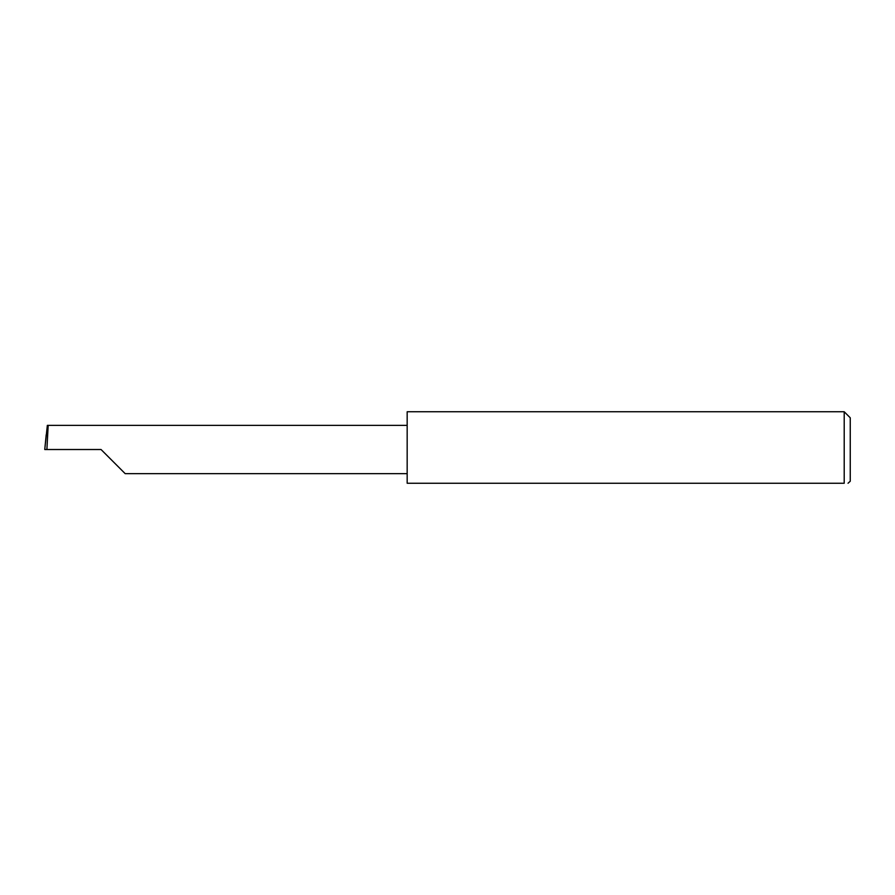 <?xml version="1.0" encoding="UTF-8"?>
<svg xmlns="http://www.w3.org/2000/svg" width="895" height="895" viewBox="0 0 895 895"><rect width="100%" height="100%" fill="white"/><g stroke="black" fill="none" stroke-linecap="round" stroke-linejoin="round"><path stroke-width="1.34" d="M101.045 449.514L125.188 473.656L101.045 449.514L125.188 473.656L101.045 449.514L46.898 449.514L48.173 425.371L47.345 425.371L44.75 449.514L46.898 449.514M844.209 411.756L407.169 411.756L407.169 483.244L844.209 483.244C849.478 483.244 849.478 483.244 844.209 483.244L844.209 411.756L850.25 417.797L850.25 481.23L848.046 483.244M44.75 449.514L46.204 434.78M407.169 425.371L48.173 425.371M125.188 473.656L407.169 473.656"/></g></svg>

